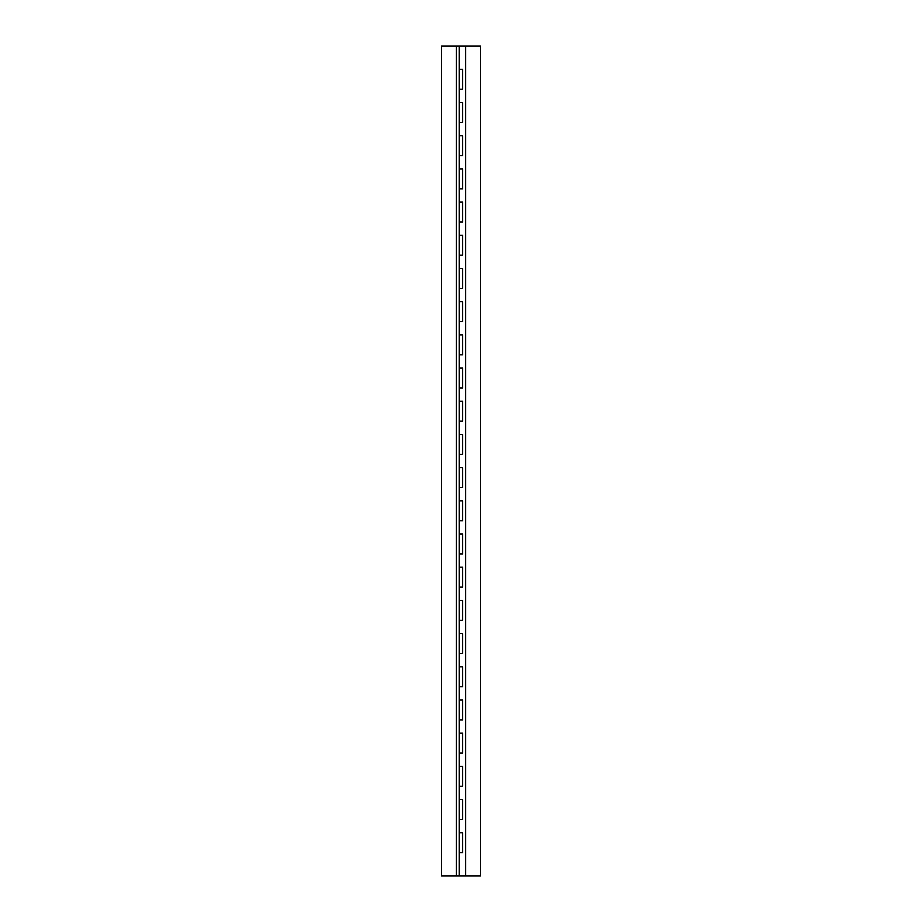 <?xml version="1.0" encoding="UTF-8"?>
<svg xmlns="http://www.w3.org/2000/svg" width="922" height="922" viewBox="0 0 922 922"><rect width="100%" height="100%" fill="white"/><g stroke="black" fill="none" stroke-linecap="round" stroke-linejoin="round"><path stroke-width="1.38" d="M480.512 875.9L465.575 875.9L480.512 875.9L480.512 46.1L465.575 46.1L465.575 875.9L456.425 875.9L456.425 46.1L480.512 46.1L480.512 875.9M459.271 832.75L459.271 819.474L459.271 832.75L462.59 832.75L462.59 852.666L459.271 852.666L459.271 875.9L465.575 875.9L465.575 46.1L459.271 46.1L459.271 69.334L459.271 46.1L456.425 46.1L456.425 875.9L441.488 875.9L459.271 875.9L459.271 832.75L459.271 852.666L462.59 852.666L462.59 832.75L459.271 832.75M459.271 799.558L459.271 786.282L459.271 799.558L462.59 799.558L462.59 819.474L459.271 819.474L459.271 799.558L459.271 819.474L462.59 819.474L462.59 799.558L459.271 799.558M459.271 766.366L459.271 753.09L459.271 766.366L462.59 766.366L462.59 786.282L459.271 786.282L459.271 766.366L459.271 786.282L462.59 786.282L462.59 766.366L459.271 766.366M459.271 733.174L459.271 719.898L459.271 733.174L462.59 733.174L462.59 753.09L459.271 753.09L459.271 733.174L459.271 753.09L462.59 753.09L462.59 733.174L459.271 733.174M459.271 699.982L459.271 686.706L459.271 699.982L462.59 699.982L462.59 719.898L459.271 719.898L459.271 699.982L459.271 719.898L462.59 719.898L462.59 699.982L459.271 699.982M459.271 666.79L459.271 653.514L459.271 666.79L462.59 666.79L462.59 686.706L459.271 686.706L459.271 666.79L459.271 686.706L462.59 686.706L462.59 666.79L459.271 666.79M459.271 633.598L459.271 620.322L459.271 633.598L462.59 633.598L462.59 653.514L459.271 653.514L459.271 633.598L459.271 653.514L462.59 653.514L462.59 633.598L459.271 633.598M459.271 600.406L459.271 587.13L459.271 600.406L462.59 600.406L462.59 620.322L459.271 620.322L459.271 600.406L459.271 620.322L462.59 620.322L462.59 600.406L459.271 600.406M459.271 567.214L459.271 553.938L459.271 567.214L462.59 567.214L462.59 587.13L459.271 587.13L459.271 567.214L459.271 587.13L462.59 587.13L462.59 567.214L459.271 567.214M459.271 534.022L459.271 520.746L459.271 534.022L462.59 534.022L462.59 553.938L459.271 553.938L459.271 534.022L459.271 553.938L462.59 553.938L462.59 534.022L459.271 534.022M459.271 500.83L459.271 487.554L459.271 500.83L462.59 500.83L462.59 520.746L459.271 520.746L459.271 500.83L459.271 520.746L462.59 520.746L462.59 500.83L459.271 500.83M459.271 467.638L459.271 454.362L459.271 467.638L462.59 467.638L462.59 487.554L459.271 487.554L459.271 467.638L459.271 487.554L462.59 487.554L462.59 467.638L459.271 467.638M459.271 434.446L459.271 421.17L459.271 434.446L462.59 434.446L462.59 454.362L459.271 454.362L459.271 434.446L459.271 454.362L462.59 454.362L462.59 434.446L459.271 434.446M459.271 401.254L459.271 387.978L459.271 401.254L462.59 401.254L462.59 421.17L459.271 421.17L459.271 401.254L459.271 421.17L462.59 421.17L462.59 401.254L459.271 401.254M459.271 368.062L459.271 354.786L459.271 368.062L462.59 368.062L462.59 387.978L459.271 387.978L459.271 368.062L459.271 387.978L462.59 387.978L462.59 368.062L459.271 368.062M459.271 334.87L459.271 321.594L459.271 334.87L462.59 334.87L462.59 354.786L459.271 354.786L459.271 334.87L459.271 354.786L462.59 354.786L462.59 334.87L459.271 334.87M459.271 301.678L459.271 288.402L459.271 301.678L462.59 301.678L462.59 321.594L459.271 321.594L459.271 301.678L459.271 321.594L462.59 321.594L462.59 301.678L459.271 301.678M459.271 268.486L459.271 255.21L459.271 268.486L462.59 268.486L462.59 288.402L459.271 288.402L459.271 268.486L459.271 288.402L462.59 288.402L462.59 268.486L459.271 268.486M459.271 235.294L459.271 222.018L459.271 235.294L462.59 235.294L462.59 255.21L459.271 255.21L459.271 235.294L459.271 255.21L462.59 255.21L462.59 235.294L459.271 235.294M459.271 202.102L459.271 188.826L459.271 202.102L462.59 202.102L462.59 222.018L459.271 222.018L459.271 202.102L459.271 222.018L462.59 222.018L462.59 202.102L459.271 202.102M459.271 168.91L459.271 155.634L459.271 168.91L462.59 168.91L462.59 188.826L459.271 188.826L459.271 168.91L459.271 188.826L462.59 188.826L462.59 168.91L459.271 168.91M459.271 135.718L459.271 122.442L459.271 135.718L462.59 135.718L462.59 155.634L459.271 155.634L459.271 135.718L459.271 155.634L462.59 155.634L462.59 135.718L459.271 135.718M459.271 102.526L459.271 89.25L459.271 102.526L462.59 102.526L462.59 122.442L459.271 122.442L459.271 102.526L459.271 122.442L462.59 122.442L462.59 102.526L459.271 102.526M459.271 69.334L462.59 69.334L462.59 89.25L459.271 89.25L459.271 69.334L459.271 89.25L462.59 89.25L462.59 69.334L459.271 69.334M441.488 46.1L456.425 46.1L441.488 46.1L441.488 875.9L441.488 46.1"/></g></svg>
